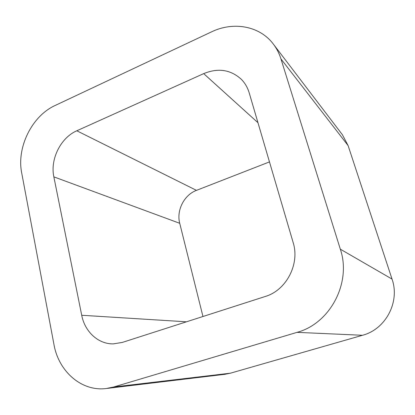 <?xml version="1.0" encoding="UTF-8"?>
<svg xmlns="http://www.w3.org/2000/svg" width="415" height="415" viewBox="0 0 415 415"><rect width="100%" height="100%" fill="white"/><g stroke="black" fill="none" stroke-linecap="round" stroke-linejoin="round"><path stroke-width="0.62" d="M297.047 332.358C330.241 323.487 351.713 282.558 340.326 249.176L392.035 279.077L348.107 145.603L342.448 134.808L273.371 44.13C259.728 25.829 233.329 21.269 211.479 31.882L55.231 105.436C31.945 115.956 16.47 147.346 21.715 173.05L53.966 344.497C58.582 371.404 81.589 391.827 106.39 388.502L113.824 386.956L297.047 332.358L362.534 335.273L230.413 373.194L224.863 374.314L106.39 388.502M392.035 279.077C400.174 301.892 385.722 329.261 362.534 335.273M340.326 249.176L280.96 58.93L348.107 145.603M273.371 44.13C276.706 48.514 279.233 53.447 280.96 58.93M76.806 130.782C60.709 137.697 50.002 159.277 53.851 176.863L81.714 315.265C84.805 331.647 98.173 344.16 113.279 343.879L122.326 342.417L265.226 296.492C286.376 290.298 300.029 264.013 293.135 242.485L249.213 92.898C247.625 87.586 244.995 83.052 241.317 79.301C230.641 69.611 218.098 67.718 203.687 73.626L76.806 130.782L196.471 190.361L269.475 161.902M53.851 176.863L179.726 223.301C176.266 210.421 184.12 194.915 196.471 190.361M179.726 223.301L202.961 316.5M113.824 386.956L230.413 373.194M203.687 73.626L257.969 122.71M81.714 315.265L186.444 321.807"/></g></svg>
